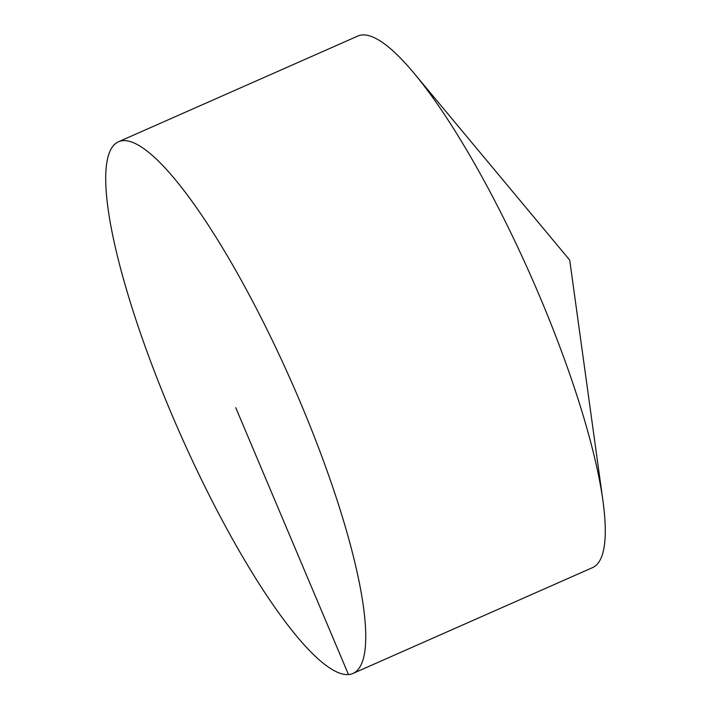 <?xml version="1.0" encoding="UTF-8"?>
<svg xmlns="http://www.w3.org/2000/svg" width="710" height="710" viewBox="0 0 710 710"><rect width="100%" height="100%" fill="white"/><g stroke="black" fill="none" stroke-linecap="round" stroke-linejoin="round"><path stroke-width="1.06" d="M118.33 141.84L357.769 36.077A290.541 61.397 66.2 0 1 414.09 73.307A290.541 61.397 66.2 0 1 540.168 297.499A290.541 61.397 66.2 0 1 602.959 500.905A290.541 61.397 66.2 0 1 592.557 567.618L353.118 673.382A290.541 61.397 66.2 0 1 179.559 432.417A290.541 61.397 66.2 0 1 118.33 141.84A290.541 61.397 66.2 0 1 300.729 403.262A290.541 61.397 66.2 0 1 353.118 673.382M348.459 674.5L235.72 407.611M602.959 500.905L569.713 260.082L414.09 73.307"/></g></svg>
